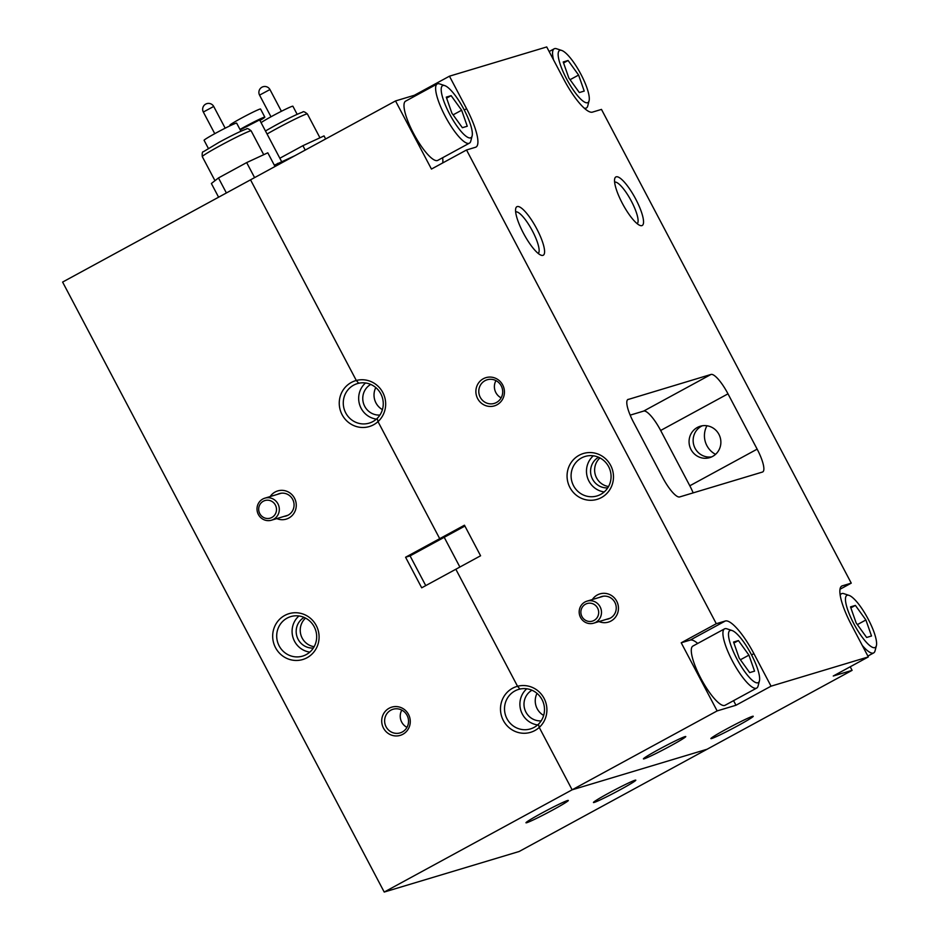 <?xml version="1.0" encoding="UTF-8"?>
<svg xmlns="http://www.w3.org/2000/svg" width="939" height="939" viewBox="0 0 939 939"><rect width="100%" height="100%" fill="white"/><g stroke="black" fill="none" stroke-linecap="round" stroke-linejoin="round"><path stroke-width="1.41" d="M561.71 50.448A29.649 7.418 61.5 0 0 559.914 50.33A29.649 7.418 61.5 0 0 566.475 78.7A29.649 7.418 61.5 0 0 587.532 102.715A29.649 7.418 61.5 0 0 589.082 100.766A29.649 7.418 61.5 0 0 580.232 72.984A29.649 7.418 61.5 0 0 561.71 50.448L556.627 48.769A33.698 8.428 61.5 0 0 554.585 48.628A33.698 8.428 61.5 0 0 554.174 48.805A33.698 8.428 61.5 0 0 553.541 59.885M584.258 108.126A33.698 8.428 61.5 0 0 585.971 108.161A33.698 8.428 61.5 0 0 586.382 107.997A33.698 8.428 61.5 0 0 587.744 105.954L589.082 100.766M568.834 77.996L563.212 61.962L568.095 60.495L578.6 75.061L584.222 91.083L579.34 92.55L568.834 77.996M563.564 62.96L568.095 60.495M570.067 79.698L578.6 75.061M732.056 630.527L726.962 628.837A33.698 8.428 61.5 0 0 724.92 628.707A33.698 8.428 61.5 0 0 724.509 628.872L692.876 646.079A33.698 8.428 61.5 0 0 701.163 678.932A33.698 8.428 61.5 0 0 724.673 705.447A33.698 8.428 61.5 0 0 725.084 705.271L756.717 688.064A33.698 8.428 61.5 0 0 758.078 686.022L759.428 680.834A29.649 7.418 61.5 0 0 750.566 653.051A29.649 7.418 61.5 0 0 732.056 630.527A29.649 7.418 61.5 0 0 730.249 630.409A29.649 7.418 61.5 0 0 736.81 658.767A29.649 7.418 61.5 0 0 757.867 682.782A29.649 7.418 61.5 0 0 759.428 680.834M724.509 628.872A33.698 8.428 61.5 0 0 732.796 661.725A33.698 8.428 61.5 0 0 756.306 688.24A33.698 8.428 61.5 0 0 756.717 688.064M739.169 658.063L733.559 642.041L738.441 640.574L748.935 655.129L754.557 671.15L749.674 672.617L739.169 658.063M733.899 643.039L738.441 640.574M740.401 659.765L748.935 655.129M239.997 129.453A17.313 0.88 -27.8 0 1 245.29 126.495A17.313 0.88 -27.8 0 1 264.833 117.152A17.313 0.88 -27.8 0 1 259.927 120.474M230.219 125.709L229.926 125.157A17.313 0.88 -27.8 0 1 241.006 118.361A17.313 0.88 -27.8 0 1 260.549 109.018L264.833 117.152M240.208 129.864L259.622 119.899L281.594 161.567M274.329 165.194L294.729 155.78M277.674 163.374L278.367 164.689M261.077 122.657A18.416 0.927 -27.8 0 1 272.11 116.166A18.416 0.927 -27.8 0 1 292.898 106.224L297.158 114.323M325.645 138.96L324.025 135.909L302.91 145.686L279.834 158.245M302.91 145.686L305.222 150.076M262.004 516.38A9.19 8.885 -106.7 0 0 274.528 515.229A9.19 8.885 -106.7 0 0 273.179 502.318A9.19 8.885 -106.7 0 0 260.655 503.468A9.19 8.885 -106.7 0 0 262.004 516.38M275.162 500.381A11.503 11.127 73.3 0 1 271.477 520.194A11.503 11.127 73.3 0 1 257.204 506.825A11.503 11.127 73.3 0 1 275.162 500.381M584.187 619.353A9.19 8.885 -106.7 0 0 596.711 618.202A9.19 8.885 -106.7 0 0 595.361 605.291A9.19 8.885 -106.7 0 0 582.837 606.441A9.19 8.885 -106.7 0 0 584.187 619.353M597.333 603.354A11.503 11.127 73.3 0 1 593.648 623.179A11.503 11.127 73.3 0 1 579.375 609.798A11.503 11.127 73.3 0 1 597.333 603.354M849.009 595.361A29.649 7.418 61.5 0 0 847.213 595.244A29.649 7.418 61.5 0 0 853.774 623.613A29.649 7.418 61.5 0 0 874.831 647.628A29.649 7.418 61.5 0 0 876.392 645.68A29.649 7.418 61.5 0 0 867.53 617.897A29.649 7.418 61.5 0 0 849.009 595.361L843.926 593.683A33.698 8.428 61.5 0 0 841.884 593.542A33.698 8.428 61.5 0 0 841.473 593.718A33.698 8.428 61.5 0 0 840.205 595.42M862.272 645.433A33.698 8.428 61.5 0 0 873.27 653.075A33.698 8.428 61.5 0 0 873.681 652.91A33.698 8.428 61.5 0 0 875.042 650.868L876.392 645.68M856.133 622.909L850.511 606.876L855.394 605.409L865.899 619.963L871.521 635.996L866.638 637.464L856.133 622.909M850.863 607.873L855.394 605.409M857.366 624.611L865.899 619.963M598.965 621.571A14.731 14.238 -106.7 0 0 616.7 601.183A14.731 14.238 -106.7 0 0 592.345 599.54M606.312 619.364A11.691 11.303 -106.7 0 0 615.35 603.425A11.691 11.303 -106.7 0 0 599.681 597.333M483.303 378.746A14.731 14.238 -106.7 0 0 477.634 398.582A14.731 14.238 -106.7 0 0 497.024 404.779A14.731 14.238 -106.7 0 0 502.682 384.943A14.731 14.238 -106.7 0 0 483.303 378.746M484.994 380.682A12.336 11.925 -106.7 0 0 494.29 403.394A12.336 11.925 -106.7 0 0 501.755 386.997A12.336 11.925 -106.7 0 0 484.994 380.682M495.956 380.612A12.336 11.925 -106.7 0 0 501.144 397.866M579.128 455.274A23.933 23.146 -106.7 0 0 569.914 487.494A23.933 23.146 -106.7 0 0 601.429 497.564A23.933 23.146 -106.7 0 0 610.632 465.345A23.933 23.146 -106.7 0 0 579.128 455.274M581.476 457.962A20.623 19.942 -106.7 0 0 572.673 483.855A20.623 19.942 -106.7 0 0 597.028 495.933A20.623 19.942 -106.7 0 0 600.69 494.395A20.623 19.942 -106.7 0 0 609.493 468.502A20.623 19.942 -106.7 0 0 585.15 456.436A20.623 19.942 -106.7 0 0 581.476 457.962M593.342 455.791A20.623 19.942 -106.7 0 0 587.38 477.294A20.623 19.942 -106.7 0 0 604.211 491.942M598.542 457.246A16.386 15.846 -106.7 0 0 607.744 487.869M599.962 457.927A16.386 15.846 -106.7 0 0 608.554 486.519M711.692 456.882A16.386 15.846 73.3 0 1 702.337 425.778M697.36 427.456A16.386 15.846 73.3 0 1 719.614 435.837A16.386 15.846 73.3 0 1 709.708 457.633A16.386 15.846 73.3 0 1 697.36 427.456M670.434 745.965A23.933 1.209 152.2 0 0 685.705 736.516A23.933 1.209 152.2 0 0 658.744 749.475A23.933 1.209 152.2 0 0 643.415 758.818A23.933 1.209 152.2 0 0 670.434 745.965M737.913 725.683A23.933 1.209 152.2 0 0 753.184 716.234A23.933 1.209 152.2 0 0 726.223 729.192A23.933 1.209 152.2 0 0 710.893 738.535A23.933 1.209 152.2 0 0 737.913 725.683M517.213 206.58A27.618 6.902 61.5 0 0 515.757 208.388A27.618 6.902 61.5 0 0 524.009 234.269A27.618 6.902 61.5 0 0 541.263 255.267A27.618 6.902 61.5 0 0 542.942 255.373A27.618 6.902 61.5 0 0 536.826 228.94A27.618 6.902 61.5 0 0 517.213 206.58M538.235 253.448A23.663 5.916 61.5 0 0 531.955 230.067A23.663 5.916 61.5 0 0 515.687 211.909A23.663 5.916 61.5 0 0 515.64 211.921M616.184 176.825A27.618 6.902 61.5 0 0 614.728 178.645A27.618 6.902 61.5 0 0 622.98 204.526A27.618 6.902 61.5 0 0 640.222 225.513A27.618 6.902 61.5 0 0 641.912 225.618A27.618 6.902 61.5 0 0 635.785 199.197A27.618 6.902 61.5 0 0 616.184 176.825M614.658 182.154A23.663 5.916 61.5 0 0 614.611 182.166A23.663 5.916 61.5 0 1 630.914 200.312A23.663 5.916 61.5 0 1 637.205 223.693M439.71 538.669L378.006 421.623L377.22 418.36A20.623 19.942 -106.7 0 0 380.811 393.828A20.623 19.942 -106.7 0 0 358.721 383.253L356.315 380.483L250.525 179.83L356.315 380.483L358.721 383.253A20.623 19.942 -106.7 0 0 357.336 383.617A20.623 19.942 -106.7 0 0 353.663 385.143A20.623 19.942 -106.7 0 0 344.859 411.047A20.623 19.942 -106.7 0 0 369.215 423.113A20.623 19.942 -106.7 0 0 372.877 421.588A20.623 19.942 -106.7 0 0 377.22 418.36L378.006 421.623A23.933 23.146 -106.7 0 0 382.819 392.537A23.933 23.146 -106.7 0 0 356.315 380.483A23.933 23.146 -106.7 0 0 351.315 382.466A23.933 23.146 -106.7 0 0 342.101 414.686A23.933 23.146 -106.7 0 0 373.616 424.757A23.933 23.146 -106.7 0 0 378.006 421.623L439.71 538.669L444.217 537.308L459.887 567.039L444.217 537.308L439.71 538.669L464.453 525.206L480.58 555.782L455.838 569.245L517.542 686.28L455.838 569.245L421.705 587.814L405.578 557.238L439.71 538.669M449.452 76.188L546.721 46.95L563.881 79.486A40.283 10.071 61.5 0 0 592.486 112.117L601.476 109.405L851.25 583.142L842.26 585.842A40.283 10.071 61.5 0 0 841.767 586.053A40.283 10.071 61.5 0 0 851.18 624.4L868.329 656.924L771.048 686.174L753.9 653.638A40.283 10.071 61.5 0 0 725.295 621.008L716.293 623.707L466.53 149.982L475.521 147.27A40.283 10.071 61.5 0 0 476.014 147.071A40.283 10.071 61.5 0 0 466.601 108.724L449.452 76.188L414.369 95.273L395.53 100.943L62.608 282.076L384.215 892.05L519.173 851.485L707.09 749.24L572.133 789.816L539.244 727.432L538.458 724.169A20.623 19.942 -106.7 0 0 542.038 699.625A20.623 19.942 -106.7 0 0 519.948 689.062L517.542 686.28L519.948 689.062A20.623 19.942 -106.7 0 0 518.563 689.414A20.623 19.942 -106.7 0 0 514.901 690.951A20.623 19.942 -106.7 0 0 506.098 716.844A20.623 19.942 -106.7 0 0 530.441 728.91A20.623 19.942 -106.7 0 0 534.103 727.385A20.623 19.942 -106.7 0 0 538.458 724.169L539.244 727.432A23.933 23.146 -106.7 0 0 544.057 698.334A23.933 23.146 -106.7 0 0 517.542 686.28A23.933 23.146 -106.7 0 0 512.541 688.264A23.933 23.146 -106.7 0 0 503.339 720.483A23.933 23.146 -106.7 0 0 534.843 730.554A23.933 23.146 -106.7 0 0 539.244 727.432L572.133 789.816L707.09 749.24L852.096 670.352L850.218 666.784M716.293 623.707L681.221 642.792L717.138 710.917L384.215 892.05M466.53 149.982L431.447 169.067L395.53 100.943M851.25 583.142L839.971 589.281M628.226 399.333A23.933 5.986 61.5 0 0 627.933 399.451A23.933 5.986 61.5 0 0 633.52 422.233L662.676 477.54A23.933 5.986 61.5 0 0 679.683 496.931L762.456 472.047A23.933 5.986 61.5 0 0 762.738 471.93A23.933 5.986 61.5 0 0 757.151 449.147L727.995 393.84A23.933 5.986 61.5 0 0 710.999 374.45L627.675 399.627M868.329 656.924L833.257 676.01L852.096 670.352M771.048 686.174L735.976 705.248L733.559 700.67M717.138 710.917L735.976 705.248M697.724 643.45A40.283 10.071 61.5 0 0 690.212 640.093L681.221 642.792M442.727 162.928A40.283 10.071 61.5 0 0 442.633 157.729M693.17 492.869A23.933 5.986 61.5 0 0 689.813 485.78L660.657 430.473A23.933 5.986 61.5 0 0 643.661 411.082L630.163 415.144M414.827 96.142L414.369 95.273M715.541 454.347A20.623 19.942 73.3 0 1 706.95 425.766M464.911 526.051L410.073 555.888L405.578 557.238M444.757 85.613L439.663 83.923A33.698 8.428 61.5 0 0 437.621 83.794A33.698 8.428 61.5 0 0 437.21 83.958L405.578 101.166A33.698 8.428 61.5 0 0 413.864 134.019A33.698 8.428 61.5 0 0 437.374 160.534A33.698 8.428 61.5 0 0 437.785 160.369L469.418 143.151A33.698 8.428 61.5 0 0 470.779 141.108L472.129 135.92A29.649 7.418 61.5 0 0 463.267 108.138A29.649 7.418 61.5 0 0 444.757 85.613A29.649 7.418 61.5 0 0 442.95 85.496A29.649 7.418 61.5 0 0 449.511 113.865A29.649 7.418 61.5 0 0 470.568 137.869A29.649 7.418 61.5 0 0 472.129 135.92M437.21 83.958A33.698 8.428 61.5 0 0 445.497 116.812A33.698 8.428 61.5 0 0 469.007 143.327A33.698 8.428 61.5 0 0 469.418 143.151M451.87 113.15L446.26 97.128L451.143 95.661L461.636 110.215L467.258 126.237L462.375 127.704L451.87 113.15M446.6 98.126L451.143 95.661M453.103 114.863L461.636 110.215M276.794 518.598A14.731 14.238 -106.7 0 0 294.517 498.21A14.731 14.238 -106.7 0 0 270.162 496.567M284.13 516.391A11.691 11.303 -106.7 0 0 293.168 500.44A11.691 11.303 -106.7 0 0 277.51 494.348M389.133 708.241A14.731 14.238 -106.7 0 0 383.464 728.077A14.731 14.238 -106.7 0 0 402.854 734.275A14.731 14.238 -106.7 0 0 408.524 714.438A14.731 14.238 -106.7 0 0 389.133 708.241M390.835 710.177A12.336 11.925 -106.7 0 0 400.131 732.889A12.336 11.925 -106.7 0 0 407.596 716.492A12.336 11.925 -106.7 0 0 390.835 710.177M401.798 710.107A12.336 11.925 -106.7 0 0 406.974 727.361M375.8 387.572A16.386 15.846 -106.7 0 0 382.431 409.639M365.529 382.983A20.623 19.942 -106.7 0 0 359.567 404.486A20.623 19.942 -106.7 0 0 376.398 419.123M370.729 384.427A16.386 15.846 -106.7 0 0 379.931 415.05M537.026 693.369A16.386 15.846 -106.7 0 0 543.658 715.436M526.767 688.78A20.623 19.942 -106.7 0 0 520.793 710.283A20.623 19.942 -106.7 0 0 537.624 724.931M531.955 690.235A16.386 15.846 -106.7 0 0 541.169 720.859M284.728 615.456A23.933 23.146 -106.7 0 0 275.526 647.675A23.933 23.146 -106.7 0 0 307.03 657.746A23.933 23.146 -106.7 0 0 316.232 625.515A23.933 23.146 -106.7 0 0 284.728 615.456M287.088 618.132A20.623 19.942 -106.7 0 0 278.284 644.037A20.623 19.942 -106.7 0 0 302.628 656.103A20.623 19.942 -106.7 0 0 306.29 654.565A20.623 19.942 -106.7 0 0 315.093 628.672A20.623 19.942 -106.7 0 0 290.75 616.606A20.623 19.942 -106.7 0 0 287.088 618.132M298.954 615.961A20.623 19.942 -106.7 0 0 292.98 637.464A20.623 19.942 -106.7 0 0 309.811 652.112M304.142 617.416A16.386 15.846 -106.7 0 0 313.356 648.039M305.562 618.097A16.386 15.846 -106.7 0 0 314.166 646.689M541.298 813.374A23.933 1.209 152.2 0 0 525.969 822.717A23.933 1.209 152.2 0 0 552.989 809.864A23.933 1.209 152.2 0 0 568.259 800.415A23.933 1.209 152.2 0 0 541.298 813.374M608.777 793.091A23.933 1.209 152.2 0 0 593.448 802.434A23.933 1.209 152.2 0 0 620.468 789.582A23.933 1.209 152.2 0 0 635.738 780.133A23.933 1.209 152.2 0 0 608.777 793.091M425.754 585.619L410.073 555.888M208.352 148.397L204.092 140.31A18.416 0.927 -27.8 0 1 215.876 133.068A18.416 0.927 -27.8 0 1 236.663 123.138L240.936 131.225M275.021 166.508L267.803 152.811L246.675 162.588L218.47 177.941L211.381 183.504L218.599 197.202M218.47 177.941L226.393 192.965M246.675 162.588L254.598 177.624M267.063 134.007A27.618 1.397 -27.8 0 1 276.207 128.878A27.618 1.397 -27.8 0 1 307.393 113.971C304.741 111.764 303.144 111.154 302.616 112.152C297.51 113.901 288.426 118.314 275.35 125.38L265.455 130.967M269.786 89.639L269.986 89.616A5.892 5.892 0 0 0 263.084 86.728A5.892 5.892 0 0 0 259.563 95.121L269.786 89.639M842.26 585.842L841.332 586.347M753.9 653.638L751.552 654.906M725.295 621.008L690.212 640.093M466.601 108.724L464.253 110.004M643.661 411.082L710.999 374.45M660.657 430.473L727.995 393.84M689.813 485.78L757.151 449.147M219.972 145.78A27.618 1.397 -27.8 0 1 251.159 130.873C248.506 128.666 246.922 128.056 246.382 129.054C241.276 130.803 232.191 135.216 219.116 142.282L203.481 151.672C202.366 151.555 201.967 153.21 202.296 156.637A27.618 1.397 -27.8 0 1 219.972 145.78M213.552 106.541L213.752 106.53A5.892 5.892 0 0 0 206.85 103.63A5.892 5.892 0 0 0 203.329 112.023L213.552 106.541M549.139 51.539L554.174 48.805M584.974 108.76L586.382 107.997M281.407 111.283L269.986 89.616M319.953 137.798L307.393 113.971M270.984 116.788L259.563 95.121M287.956 515.241L271.477 520.194M281.336 493.198L264.845 498.163M610.139 618.214L593.648 623.179M603.507 596.183L587.028 601.136M840.065 594.481L841.473 593.718M867.871 656.068L873.681 652.91M225.184 128.185L213.752 106.53M263.718 154.7L251.159 130.873M214.972 180.687L202.296 156.637M214.761 133.69L203.329 112.023"/></g></svg>
